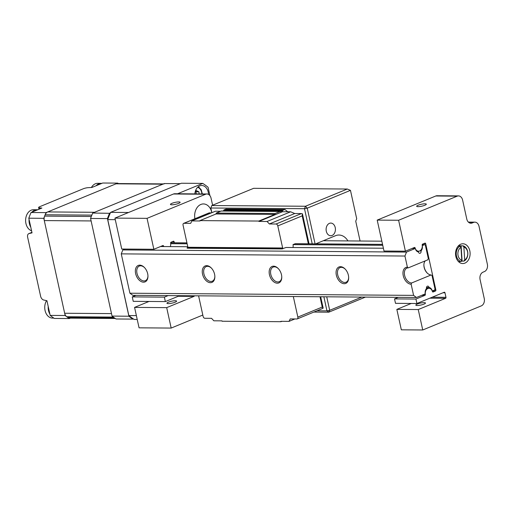 <?xml version="1.0" encoding="UTF-8"?>
<svg xmlns="http://www.w3.org/2000/svg" width="513" height="513" viewBox="0 0 513 513"><rect width="100%" height="100%" fill="white"/><g stroke="black" fill="none" stroke-linecap="round" stroke-linejoin="round"><path stroke-width="0.77" d="M208.502 194.401A9.292 6.842 90.4 0 0 201.737 185.494A9.292 6.842 90.4 0 0 199.711 185.892A9.292 6.842 90.4 0 0 194.863 193.895M196.133 191.791A9.292 6.842 90.4 0 0 195.677 190.336L198.897 191.811L199.166 193.927M136.375 315.61L128.827 315.553L107.736 219.602L115.284 219.66M128.577 212.491L110.616 212.356L181.339 183.244L202.75 183.404A75.122 55.295 -89.6 0 1 208.073 187.277L209.913 195.639M107.736 219.602A75.122 55.295 -89.6 0 1 110.616 212.356M147.103 301.445L147.263 302.17M128.827 315.553A75.122 55.295 -89.6 0 0 134.156 319.426L137.221 319.452M202.75 183.404L177.588 193.76M211.811 212.709A11.863 8.734 90.4 0 0 203.456 203.937A11.863 8.734 90.4 0 0 200.872 204.45A11.863 8.734 90.4 0 0 194.902 218.743M175.113 302.208A4.944 0.988 167.6 0 1 169.97 303.497A4.944 0.988 167.6 0 1 166.937 303.241A4.944 0.988 167.6 0 1 168.418 302.157A4.944 0.988 167.6 0 1 173.561 300.862A4.944 0.988 167.6 0 1 176.594 301.118A4.944 0.988 167.6 0 1 175.113 302.208M171.938 203.34A4.944 0.988 -12.4 0 0 170.457 204.424A4.944 0.988 -12.4 0 0 173.484 204.681A4.944 0.988 -12.4 0 0 178.627 203.392A4.944 0.988 -12.4 0 0 180.108 202.302A4.944 0.988 -12.4 0 0 177.081 202.045A4.944 0.988 -12.4 0 0 171.938 203.34M165.353 301.586L164.378 297.136L132.264 296.892L133.239 301.343L165.353 301.586L179.691 295.68M168.129 295.597L164.378 297.136M136.016 295.347L132.264 296.892M170.297 246.606A5.021 3.694 90.4 0 0 170.637 243.136A0.789 0.584 -89.6 0 1 171.041 242.207L173.394 241.238A0.789 0.584 -89.6 0 1 174.119 241.764L174.337 242.784M174.119 241.764L172.15 241.751M153.855 249.28L147.051 218.346L114.938 218.102L121.741 249.036L153.855 249.28L162.858 245.573A0.789 0.584 -89.6 0 1 163.57 246.048A5.021 3.694 90.4 0 0 163.73 246.554M147.051 218.346L205.623 194.241L173.509 193.997A5.932 4.367 -89.6 0 1 174.805 193.741L206.919 193.985A5.932 4.367 90.4 0 0 205.623 194.241M114.938 218.102L173.509 193.997M212.6 205.213L211.055 198.191A5.932 4.367 90.4 0 0 206.919 193.985M171.175 328.07L166.687 307.64L134.573 307.396L139.061 327.826L171.175 328.07L202.815 315.046M194.421 295.796A0.789 0.584 -89.6 0 1 194.017 296.386L166.687 307.64M194.017 296.386L178.274 296.27M148.988 301.458L134.573 307.396M329.436 223.354A6.329 4.655 90.4 0 0 326.153 230.318A6.329 4.655 90.4 0 0 330.718 235.736A6.329 4.655 90.4 0 0 332.097 235.461A6.329 4.655 90.4 0 0 335.374 228.497A6.329 4.655 90.4 0 0 330.814 223.084A6.329 4.655 90.4 0 0 329.436 223.354M347.314 189.028L253.646 188.316L211.811 205.533L305.479 206.252L347.314 189.028L350.462 190.355L307.236 208.15L315.085 243.855M312.218 243.829L304.498 208.714L210.837 208.002L211.811 205.533L210.837 208.002L211.863 212.683M304.498 208.714L307.236 208.15L305.479 206.252L304.498 208.714M315.713 243.855L335.496 235.711A15.813 11.639 -89.6 0 1 338.946 235.031A15.813 11.639 -89.6 0 1 347.923 240.918M365.429 297.098L328.769 312.186L313.879 312.071M326.723 296.803L329.692 310.307L328.769 312.186L326.961 310.865L323.863 296.783M316.989 310.795L326.961 310.865L329.692 310.307L361.845 297.072M360.081 241.014L355.727 221.199L356.702 218.73L350.462 190.355M460.097 246.202L458.224 246.189A7.907 5.823 -89.6 0 1 459.661 245.759A7.907 5.823 -89.6 0 1 460.212 245.727A7.907 5.823 -89.6 0 1 461.123 245.836L463.002 245.849A7.907 5.823 -89.6 0 1 467.83 252.941A7.907 5.823 -89.6 0 1 463.957 261.098L462.085 261.085A7.907 5.823 -89.6 0 1 461.065 261.438A7.907 5.823 -89.6 0 1 456.23 254.358A7.907 5.823 -89.6 0 1 460.097 246.202L460.982 247.433L461.783 260.232L461.059 261.45L459.18 261.438A7.907 5.823 -89.6 0 0 460.097 261.547L458.404 261.534M461.007 261.45A7.907 5.823 -89.6 0 1 460.648 261.515A7.907 5.823 -89.6 0 1 460.097 261.547M463.957 261.098L464.682 259.879L463.88 247.08L463.002 245.849M464.682 259.879A6.72 4.95 90.4 0 0 467.76 253.056A6.72 4.95 90.4 0 0 463.88 247.08M460.982 247.433A6.72 4.95 90.4 0 0 457.904 254.262A6.72 4.95 90.4 0 0 461.783 260.232M461.123 245.836L462.085 261.085M423.995 304.1A4.944 0.988 167.6 0 1 418.852 305.395A4.944 0.988 167.6 0 1 415.825 305.139A4.944 0.988 167.6 0 1 417.306 304.049A4.944 0.988 167.6 0 1 422.443 302.76A4.944 0.988 167.6 0 1 425.476 303.016A4.944 0.988 167.6 0 1 423.995 304.1M418.146 205.213A4.944 0.988 -12.4 0 0 416.665 206.297A4.944 0.988 -12.4 0 0 419.692 206.553A4.944 0.988 -12.4 0 0 424.835 205.264A4.944 0.988 -12.4 0 0 426.316 204.174A4.944 0.988 -12.4 0 0 423.289 203.917A4.944 0.988 -12.4 0 0 418.146 205.213M405.411 251.19L398.614 220.263L377.202 220.103L384.006 251.03L405.411 251.19L414.421 247.49A0.789 0.584 -89.6 0 1 415.132 247.965A5.021 3.694 90.4 0 0 418.55 251.203A5.021 3.694 90.4 0 0 422.199 245.054A0.789 0.584 -89.6 0 1 422.597 244.117L424.95 243.149A0.789 0.584 -89.6 0 1 425.675 243.681L435.864 290.025A0.789 0.584 -89.6 0 1 435.473 291.012L433.119 291.98A0.789 0.584 -89.6 0 1 432.408 291.506A5.021 3.694 90.4 0 0 428.983 288.268A5.021 3.694 90.4 0 0 427.893 288.479A5.021 3.694 90.4 0 0 425.341 294.411A0.789 0.584 -89.6 0 1 424.944 295.347L415.934 299.053L394.529 298.893L395.504 303.337L416.915 303.497L444.245 292.25A0.789 0.584 -89.6 0 1 444.97 292.776L445.97 297.316A0.789 0.584 -89.6 0 1 445.579 298.303L418.242 309.551L396.838 309.39L401.326 329.821L422.738 329.981L418.242 309.551M464.913 263.118A9.882 7.278 -89.6 0 1 462.758 263.541A9.882 7.278 -89.6 0 1 455.627 255.083A9.882 7.278 -89.6 0 1 460.751 244.201A9.882 7.278 -89.6 0 1 462.906 243.771A9.882 7.278 -89.6 0 1 470.036 252.236A9.882 7.278 -89.6 0 1 464.913 263.118M416.915 303.497L415.934 299.053M398.28 297.348L394.529 298.893M422.738 329.981L481.309 305.876A5.932 4.367 90.4 0 0 484.24 298.476L480.085 279.559A5.932 4.367 -89.6 0 1 483.022 272.166L484.413 271.589A5.932 4.367 90.4 0 0 487.35 264.195L479.033 226.361A5.932 4.367 90.4 0 0 474.891 222.148A5.932 4.367 90.4 0 0 473.602 222.405L468.67 222.366M469.626 222.963L472.204 222.982L473.602 222.405M472.204 222.982A5.932 4.367 -89.6 0 1 470.915 223.238A5.932 4.367 -89.6 0 1 466.772 219.025L462.617 200.108A5.932 4.367 90.4 0 0 458.475 195.902A5.932 4.367 90.4 0 0 457.186 196.158L435.774 195.992A5.932 4.367 -89.6 0 1 437.07 195.735L458.475 195.902M398.614 220.263L457.186 196.158M377.202 220.103L435.774 195.992M411.253 303.459L396.838 309.39M196.222 193.901L195.953 191.791L198.897 191.811M206.681 265.663A8.894 5.752 67.6 0 1 211.266 267.953A8.894 5.752 67.6 0 1 214.857 276.687A8.894 5.752 67.6 0 1 210.426 282.689A8.894 5.752 67.6 0 1 202.532 274.128A8.894 5.752 67.6 0 1 206.681 265.663M214.857 276.392A7.907 5.111 67.6 0 1 212.26 281.201A7.907 5.111 67.6 0 1 210.914 281.457A7.907 5.111 67.6 0 1 204.168 274.846A7.907 5.111 67.6 0 1 206.239 266.574A7.907 5.111 67.6 0 1 207.585 266.324A7.907 5.111 67.6 0 1 211.471 268.164M139.78 265.15A8.894 5.752 67.6 0 1 144.365 267.446A8.894 5.752 67.6 0 1 147.956 276.174A8.894 5.752 67.6 0 1 143.525 282.176A8.894 5.752 67.6 0 1 135.631 273.621A8.894 5.752 67.6 0 1 139.78 265.15M147.949 275.879A7.907 5.111 67.6 0 1 145.359 280.694A7.907 5.111 67.6 0 1 144.012 280.944A7.907 5.111 67.6 0 1 137.26 274.34A7.907 5.111 67.6 0 1 139.337 266.067A7.907 5.111 67.6 0 1 140.684 265.811A7.907 5.111 67.6 0 1 144.563 267.658M273.589 266.17A8.894 5.752 67.6 0 1 278.168 268.466A8.894 5.752 67.6 0 1 281.765 277.193A8.894 5.752 67.6 0 1 277.328 283.195A8.894 5.752 67.6 0 1 269.434 274.641A8.894 5.752 67.6 0 1 273.589 266.17M281.759 276.898A7.907 5.111 67.6 0 1 279.168 281.708A7.907 5.111 67.6 0 1 277.822 281.964A7.907 5.111 67.6 0 1 271.069 275.359A7.907 5.111 67.6 0 1 273.147 267.087A7.907 5.111 67.6 0 1 274.493 266.831A7.907 5.111 67.6 0 1 278.373 268.677M416.492 297.489L413.593 295.379L129.917 293.218L132.816 295.328L416.492 297.489L425.277 293.872A4.944 3.636 -89.6 0 1 426.54 288.537A1.776 1.308 -89.6 0 1 427.387 286.19A1.776 1.308 -89.6 0 1 427.778 286.113A1.776 1.308 -89.6 0 1 429.041 287.504L426.489 287.485M348.66 277.411A7.907 5.111 67.6 0 1 346.07 282.221A7.907 5.111 67.6 0 1 344.723 282.477A7.907 5.111 67.6 0 1 337.977 275.866A7.907 5.111 67.6 0 1 340.048 267.594A7.907 5.111 67.6 0 1 341.395 267.337A7.907 5.111 67.6 0 1 345.275 269.184M340.491 266.683A8.894 5.752 67.6 0 1 345.076 268.972A8.894 5.752 67.6 0 1 348.667 277.7A8.894 5.752 67.6 0 1 344.236 283.708A8.894 5.752 67.6 0 1 336.342 275.148A8.894 5.752 67.6 0 1 340.491 266.683M413.593 295.379L411.137 284.215L411.625 282.984L431.151 274.949L432.055 275.609L434.928 288.659A1.186 0.872 90.4 0 1 434.338 290.14L432.247 290.999A4.944 3.636 -89.6 0 0 429.041 287.504M411.137 284.215A8.894 5.752 67.6 0 1 403.244 275.661A8.894 5.752 67.6 0 1 407.393 267.19L404.943 256.032L121.267 253.871L122.831 249.927L124.941 249.055M404.943 256.032L406.508 252.082L122.831 249.927M160.537 246.529L187.796 246.734M187.117 247.817L187.912 247.272L282.65 247.991L281.855 248.536L187.117 247.817L187.207 248.202L281.938 248.92L286.036 247.484L383.391 248.228M412.093 248.446L415.293 248.472L406.508 252.082M407.393 267.19L408.303 267.85L427.823 259.815L428.31 258.584L425.444 245.528A1.186 0.872 90.4 0 0 424.36 244.739L422.263 245.599A4.944 3.636 -89.6 0 1 421 250.934A1.776 1.308 -89.6 0 1 419.762 253.351A1.776 1.308 -89.6 0 1 418.499 251.96A4.944 3.636 -89.6 0 1 415.293 248.472M421 250.934L419.794 250.921M382.743 245.297L293.006 244.611A4.944 3.636 -89.6 0 1 292.987 247.535M187.149 243.81L170.707 243.681M129.917 293.218L121.267 253.871M411.625 282.984A7.907 5.111 67.6 0 1 404.879 276.379A7.907 5.111 67.6 0 1 406.956 268.107A7.907 5.111 67.6 0 1 408.303 267.85M431.151 274.949A7.907 5.111 67.6 0 1 427.079 272.91A7.907 5.111 67.6 0 1 423.885 265.15A7.907 5.111 67.6 0 1 425.341 260.835M427.271 273.102A8.894 5.752 67.6 0 1 423.885 264.875M220.648 211.253L215.434 211.215L191.868 220.917L190.669 223.36L183.981 223.309A1.975 1.276 -112.4 0 0 183.641 223.373A1.975 1.276 -112.4 0 0 183.058 225.194L187.912 247.272M294.731 213.517L269.351 223.963L276.039 224.014L301.42 213.568L294.731 213.517L290.634 211.786L282.477 211.728L258.905 221.43L258.821 221.052L274.955 214.408L216.082 213.959L216.236 213.068L221.154 211.048A1.186 0.872 -89.6 0 1 221.674 211.048M258.821 221.052L199.948 220.603L216.082 213.959M274.955 214.408L275.115 213.517L216.236 213.068M275.115 213.517L280.034 211.497A1.186 0.872 -89.6 0 1 280.765 211.638A1.584 1.167 90.4 0 0 281.393 211.895A1.584 1.167 90.4 0 0 282.471 210.933A1.186 0.872 -89.6 0 1 283.022 210.266L284.875 209.503L225.996 209.054L224.149 209.817A1.186 0.872 -89.6 0 0 223.597 210.484A1.584 1.167 90.4 0 1 223.328 211.01M284.875 209.503L287.806 211.766M281.849 321.318L280.951 321.689L222.078 321.241L221.994 320.862L213.831 320.798L211.548 318.329L204.86 318.278A1.975 1.276 -112.4 0 1 203.103 316.374L198.589 295.828M301.42 213.568L302.478 214.011L309.031 243.803M269.351 223.963L267.068 221.488L258.905 221.43M290.634 211.786L267.068 221.488M280.951 321.689L280.868 321.311L289.031 321.369L294.885 318.964M289.031 321.369L290.23 318.926L296.918 318.977A1.975 1.276 -112.4 0 0 297.258 318.913A1.975 1.276 -112.4 0 0 297.841 317.098L322.247 307.05L319.984 296.751M320.67 296.758L323.152 308.037L322.299 308.531M323.152 308.166L322.247 307.05M302.394 213.767L302.195 215.87L277.796 225.912A1.975 1.276 -112.4 0 0 276.039 224.014M281.855 248.536L281.938 248.92M277.796 225.912L282.65 247.991M191.868 220.917L200.032 220.981L199.948 220.603M211.394 212.882L209.362 212.863L183.981 223.309M208.926 213.055L209.362 212.863M293.321 296.546L297.841 317.098M382.551 244.419L295.097 243.752L293.006 244.611M295.097 243.752A1.186 0.872 -89.6 0 1 295.616 243.758M282.118 248.799L282.823 248.805M118.362 183.571A75.122 55.295 90.4 0 0 117.701 183.128L102.715 183.019L91.898 187.469L88.294 187.655A3.957 0.789 -12.4 0 0 83.279 188.771L39.79 206.668A3.957 0.789 -12.4 0 0 38.61 207.541A3.957 0.789 -12.4 0 0 39.296 207.823L41.88 208.054L31.062 212.51A75.122 55.295 90.4 0 0 28.799 218.205L32.03 232.876L29.087 233.543A3.957 2.559 -112.4 0 0 28.818 233.633A3.957 2.559 -112.4 0 0 27.651 237.269L40.617 296.257A3.957 2.559 -112.4 0 0 43.701 300.009L46.946 300.727L50.171 315.399A75.122 55.295 90.4 0 0 54.352 318.445L69.338 318.56L70.377 318.131M50.171 315.399L65.157 315.514A75.122 55.295 90.4 0 0 69.338 318.56M31.062 212.51L46.048 212.619A75.122 55.295 90.4 0 0 43.791 218.32L65.157 315.514M28.799 218.205L43.791 218.32M117.701 183.128L46.048 212.619M112.039 316.085L128.898 316.22A75.122 55.295 -89.6 0 0 132.886 319.105L116.028 318.977A75.122 55.295 -89.6 0 1 112.039 316.085L90.57 218.455A75.122 55.295 -89.6 0 1 92.731 213.042L164.384 183.545L180.307 183.667M92.731 213.042L110.212 213.312M90.57 218.455L108.096 218.602M110.398 212.837L109.596 213.171A75.122 55.295 -89.6 0 0 107.435 218.583L128.898 316.22L129.539 316.111M96.117 185.732A10.677 7.855 -89.6 0 1 101.125 183.346A10.677 7.855 -89.6 0 1 101.805 183.391M91.404 187.495A10.677 7.855 -89.6 0 1 97.694 183.321L101.125 183.346M31.966 212.132A10.677 7.855 -89.6 0 1 36.974 209.746A10.677 7.855 -89.6 0 1 37.661 209.791M31.562 230.767A10.677 7.855 -89.6 0 1 25.65 219.359A10.677 7.855 -89.6 0 1 33.55 209.721L36.974 209.746M30.767 227.15A10.677 7.855 -89.6 0 1 29.074 219.436M53.833 318.098L52.518 318.092A10.677 7.855 -89.6 0 1 44.811 308.89A10.677 7.855 -89.6 0 1 46.548 300.637M49.902 314.168A10.677 7.855 -89.6 0 1 48.203 306.453M115.278 318.477L69.717 318.131A5.932 4.367 -89.6 0 1 67.722 317.457A75.122 55.295 -89.6 0 1 66.728 316.733A5.932 4.367 -89.6 0 1 64.664 313.251L44.285 220.577A5.932 4.367 -89.6 0 1 44.605 216.114A75.122 55.295 -89.6 0 1 45.144 214.761A5.932 4.367 -89.6 0 1 47.715 211.933L116.034 183.814A5.932 4.367 -89.6 0 1 117.323 183.564L163.5 183.911M47.715 211.933L94.546 212.292L162.865 184.173A5.932 4.367 -89.6 0 1 164.16 183.917M64.664 313.251L111.494 313.61L91.115 220.936L44.285 220.577M163.57 246.048L161.736 246.035M423.975 294.404L425.341 294.411M445.579 298.303L429.83 298.181M432.19 297.213L445.97 297.316M444.97 292.776L443.001 292.763M424.944 295.347L421.744 295.321M435.473 291.012L432.273 290.986M434.543 290.018L435.864 290.025M425.675 243.681L423.706 243.662M415.132 247.965L413.292 247.952M201.923 193.946A7.663 5.637 90.4 0 0 197.646 187.29M424.36 244.739L422.193 244.72M186.956 242.931L170.637 242.803M280.034 211.497L221.154 211.048M282.471 210.933L223.597 210.484M283.022 210.266L224.149 209.817M308.339 243.803L302.195 215.87M31.921 232.383L29.087 233.543M39.296 207.823L39.559 209.009M116.034 183.814L162.865 184.173M45.144 214.761L91.853 215.12M44.605 216.114L91.314 216.473M66.728 316.733L113.335 317.085M67.722 317.457L114.322 317.81M190.541 295.764L190.669 296.36M460.212 245.727L458.526 245.714M381.839 241.181L323.305 240.732M428.983 288.268L426.476 288.248M418.55 251.203L416.793 251.19M468.375 222.103L474.891 222.148M202.327 193.952L201.243 189.848L198.384 186.655M424.617 244.688L422.205 244.669M382.538 244.368L295.36 243.701M186.944 242.88L170.643 242.752M280.29 211.446L221.417 210.997M322.683 308.448L297.258 318.913M209.073 212.908L183.641 223.373M28.818 233.633L31.915 232.357M38.982 209.246L38.61 207.541"/></g></svg>
